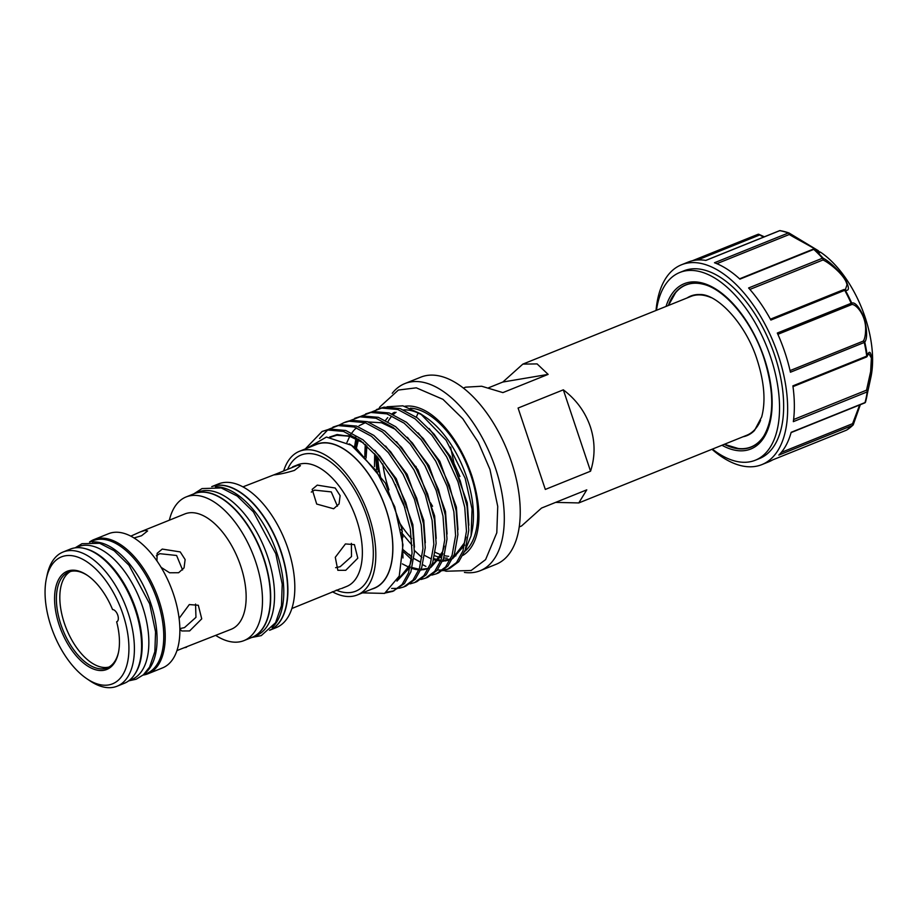 <?xml version="1.0" encoding="UTF-8"?>
<svg xmlns="http://www.w3.org/2000/svg" width="918" height="918" viewBox="0 0 918 918"><rect width="100%" height="100%" fill="white"/><g stroke="black" fill="none" stroke-linecap="round" stroke-linejoin="round"><path stroke-width="1.38" d="M743.029 436.761A75.23 39.417 -111.9 0 0 754.516 430.462L761.676 416.933C765.841 401.373 764.338 382.381 757.189 359.959C745.921 323.744 717.061 293.703 699.757 294.529A75.23 39.417 -111.9 0 0 687.112 297.937M668.442 305.464L675.51 292.819A87.279 45.728 68.1 0 1 702.981 284.178M764.005 435.683A87.279 45.728 68.1 0 1 738.221 448.5L724.359 444.289M712.402 449.109A101.187 53.014 -111.9 0 0 755.353 460.216L759.461 458.564A101.187 53.014 -111.9 0 0 774.815 355.725A101.187 53.014 -111.9 0 0 683.841 270.844L679.733 272.497A101.187 53.014 -111.9 0 0 656.473 310.284M755.353 460.216A101.187 53.014 -111.9 0 0 770.707 357.377A101.187 53.014 -111.9 0 0 679.733 272.497M711.978 449.281A107.693 56.423 -111.9 0 0 761.894 464.6A107.693 56.423 -111.9 0 0 778.235 355.14A107.693 56.423 -111.9 0 0 681.408 264.809A107.693 56.423 -111.9 0 0 656.049 310.456M790.054 370.597L863.241 341.117C864.813 338.949 865.617 334.691 865.64 328.357C865.249 312.728 853.97 302.47 851.101 304.822A1.297 0.677 -111.9 0 0 851.261 303.525A1.297 0.677 -111.9 0 0 851.17 303.284L777.305 333.039A107.693 56.423 68.1 0 1 784.924 352.455A107.693 56.423 68.1 0 1 790.421 372.226L864.274 342.471A1.297 0.677 -111.9 0 0 863.241 341.117A1.297 1.228 28.8 0 1 864.779 342.139A107.314 56.227 68.1 0 1 867.246 355.736C869.357 349.873 870.975 351.514 872.1 360.659C871.251 373.201 869.771 383.437 867.694 391.389A107.314 56.227 68.1 0 1 866.615 397.517A107.314 56.227 68.1 0 1 865.536 402.015A1.297 0.918 15.3 0 1 865.525 402.05L870.952 377.011A85.248 44.661 -111.9 0 0 865.146 317.376A85.248 44.661 -111.9 0 0 820.738 252.335L814.461 249.386A1.297 1.056 -56.4 0 0 814.358 249.306L814.358 249.306A1.297 1.056 -56.4 0 0 813.532 249.214M843.837 289.583A1.297 1.239 102.3 0 1 844.491 289.549L845.421 289.549L846.993 284.775C845.329 275.113 827.99 261.963 822.976 259.978A1.297 0.677 -111.9 0 0 822.907 259.002A1.297 0.677 -111.9 0 0 822.471 258.222L748.606 287.977A107.693 56.423 68.1 0 1 770.868 320.061L844.732 290.306A1.297 0.677 -111.9 0 0 843.722 289.606A1.297 0.677 -111.9 0 0 843.596 289.698L770.386 319.189L843.722 289.606A1.297 1.297 0 0 1 844.491 289.549L844.491 289.549A1.297 1.239 102.3 0 1 845.306 290.168A107.314 56.227 68.1 0 1 851.72 303.101C855.025 301.884 859.248 306.864 864.389 318.03C867.2 330.629 867.326 338.673 864.779 342.139L864.274 342.471A107.693 56.423 -111.9 0 1 866.741 356.115L867.246 355.736A1.297 1.182 -161.3 0 1 867.2 356.241L868.474 353.855M819.682 252.565C819.372 250.58 797.191 239.46 789.285 234.503A1.297 0.838 123.4 0 0 789.113 233.046A1.297 0.998 110.3 0 0 788.332 232.988L714.479 262.743A107.693 56.423 68.1 0 1 739.919 279.141L813.784 249.386A1.297 0.677 -111.9 0 0 813.153 249.18A1.297 1.297 0 0 1 814.358 249.306L819.602 252.737M681.408 264.809L688.098 262.112A107.693 56.423 68.1 0 1 705.873 260.425L779.726 230.67A1.297 0.677 -111.9 0 0 779.52 230.693A1.297 0.677 -111.9 0 0 779.348 230.831M763.535 237.131L758.807 234.411L764.178 236.878M789.308 233.183L818.363 250.729L789.216 233.103A1.297 1.297 0 0 0 788.952 232.965L780.208 230.613A1.297 1.056 99.3 0 0 779.726 230.67A107.693 56.423 -111.9 0 1 788.332 232.988A1.297 0.677 -111.9 0 1 789.182 234.079A1.297 0.677 -111.9 0 1 789.285 234.503L716.843 263.684M749.88 289.422L822.976 259.978A1.297 1.136 -58.9 0 0 823.125 258.188C828.839 261.114 835.885 267.551 844.273 277.5C849.402 287.024 849.747 291.247 845.306 290.168L844.732 290.306A107.693 56.423 -111.9 0 1 851.17 303.284L851.72 303.101A1.297 1.262 -101.5 0 1 851.101 304.822L777.879 334.324M793.6 419.537L866.535 390.161L870.631 371.629L871.389 357.997L868.898 353.751M404.815 383.598L420.742 377.183A100.865 52.842 68.1 0 1 511.429 461.788A100.865 52.842 68.1 0 1 496.122 564.295L480.183 570.709A100.865 52.842 -111.9 0 0 495.49 468.203A100.865 52.842 -111.9 0 0 404.815 383.598A100.865 52.842 -111.9 0 0 392.25 393.294M464.416 572.419A100.865 52.842 -111.9 0 0 480.183 570.709M404.941 507.665A88.989 46.623 68.1 0 1 395.543 485.129A88.989 46.623 68.1 0 1 395.383 484.635M462.959 555.333A80.44 42.148 -111.9 0 0 476.098 536.927C480.998 520.736 479.552 500.276 471.76 475.524C464.829 455.362 455.213 438.54 442.935 425.057C436.922 418.631 431.035 413.869 425.286 410.782A80.44 42.148 -111.9 0 0 404.804 406.284M85.018 548.608A71.581 37.5 68.1 0 1 135.921 609.449A71.581 37.5 68.1 0 1 135.313 673.445M75.574 547.794L78.248 546.715A71.581 37.5 68.1 0 1 142.6 606.764A71.581 37.5 68.1 0 1 131.733 679.504L129.071 680.582M46.382 578.558L47.151 574.932A72.327 37.89 68.1 0 1 63.055 552.028A72.327 37.89 68.1 0 1 67.243 550.846A72.327 37.89 68.1 0 1 126.718 608.806A72.327 37.89 68.1 0 1 117.102 686.205A72.327 37.89 68.1 0 1 112.925 687.387A72.327 37.89 68.1 0 1 89.769 680.72L86.694 678.631A68.425 35.848 68.1 0 1 46.382 578.558A68.425 35.848 68.1 0 1 65.385 555.78A68.425 35.848 68.1 0 1 122.955 614.291A68.425 35.848 68.1 0 1 108.611 684.943A68.425 35.848 68.1 0 1 86.694 678.631M63.055 552.028L70.25 549.125A72.327 37.89 68.1 0 1 74.438 547.954A72.327 37.89 68.1 0 1 133.913 605.914A72.327 37.89 68.1 0 1 124.309 683.302L117.102 686.205M117.47 621.291L116.655 621.819A6.506 3.408 -111.9 0 0 116.781 621.773A6.506 3.408 -111.9 0 0 117.722 615.037A6.506 3.408 -111.9 0 0 112.558 609.575A52.934 27.735 -111.9 0 0 87.233 575.276A52.934 27.735 -111.9 0 0 70.284 570.399A52.934 27.735 -111.9 0 0 59.188 625.055A52.934 27.735 -111.9 0 0 103.711 670.324A52.934 27.735 -111.9 0 0 118.422 652.698A52.934 27.735 -111.9 0 0 116.655 621.819M87.749 575.632A51.637 27.058 -111.9 0 0 71.719 571.214A51.637 27.058 -111.9 0 0 68.735 572.052A51.637 27.058 -111.9 0 0 61.873 627.304A51.637 27.058 -111.9 0 0 104.331 668.683A51.637 27.058 -111.9 0 0 107.314 667.834A51.637 27.058 -111.9 0 0 118.548 652.078M108.99 667.042A51.637 27.058 68.1 0 1 107.762 667.306A51.637 27.058 68.1 0 1 65.924 627.568A51.637 27.058 68.1 0 1 70.491 571.478M143.369 674.822L146.65 673.502A71.581 37.5 -111.9 0 0 157.506 600.751A71.581 37.5 -111.9 0 0 93.154 540.713L89.884 542.033M145.113 673.158A71.581 37.5 -111.9 0 0 150.827 603.447A71.581 37.5 -111.9 0 0 92.282 542.022M169.371 520.185A77.433 40.576 68.1 0 1 186.113 496.948A77.433 40.576 68.1 0 1 190.588 495.697A77.433 40.576 68.1 0 1 254.263 557.742A77.433 40.576 68.1 0 1 243.981 640.603A77.433 40.576 68.1 0 1 239.495 641.866A77.433 40.576 68.1 0 1 215.81 635.463M186.113 496.948L194.042 493.758A77.433 40.576 68.1 0 1 198.517 492.496A77.433 40.576 68.1 0 1 262.204 554.552A77.433 40.576 68.1 0 1 251.911 637.413L243.981 640.603M133.994 537.971L141.556 535.745L147.591 530.948L144.998 530.432L140.029 532.004L184.851 513.942A62.149 32.555 68.1 0 1 188.442 512.933A62.149 32.555 68.1 0 1 239.552 562.734A62.149 32.555 68.1 0 1 231.29 629.232L176.99 650.552M179.894 628.991L181.753 630.976L189.624 630.93L201.731 618.847L198.322 605.26L189.303 604.572L179.113 618.365M161.109 567.358L169.589 572.775L178.643 572.717L184.059 567.863L185.126 559.544L180.226 551.925L162.245 549.079L157.162 553.302L156.944 560.944M184.644 647.672L186.469 647.282M156.324 555.78L159.755 553.68L176.6 555.482L182.579 569.963M195.557 604.067L195.959 617.344L184.495 627.614L179.882 628.6M89.516 542.045A72.327 37.89 68.1 0 1 93.9 539.6L108.542 533.714A72.327 37.89 68.1 0 1 112.719 532.532A72.327 37.89 68.1 0 1 172.194 590.492A72.327 37.89 68.1 0 1 162.589 667.879L147.959 673.778A72.327 37.89 68.1 0 1 143.77 674.96A72.327 37.89 68.1 0 1 143.093 675.063M93.9 539.6A72.327 37.89 68.1 0 1 98.088 538.43A72.327 37.89 68.1 0 1 157.563 596.39A72.327 37.89 68.1 0 1 147.959 673.778M371.824 589.104A77.594 40.656 -111.9 0 0 386.099 509.41A77.594 40.656 -111.9 0 0 313.956 445.448M362.461 592.879L384.573 593.395L399.25 576.079L402.979 544.856L394.74 506.736L376.139 470.613L351.422 445.276L326.429 437.06L307.22 448.168M399.559 522.778A78.179 40.966 -111.9 0 0 411.631 538.636M434.684 555.7A78.179 40.966 -111.9 0 0 441.019 557.593M443.773 557.983A78.179 40.966 -111.9 0 0 447.204 558.087M453.354 557.019A78.179 40.966 -111.9 0 0 454.743 556.503M471.083 535.802L471.932 531.751A78.179 40.966 -111.9 0 0 466.608 477.05A78.179 40.966 -111.9 0 0 425.872 417.392L420.467 413.72L446.159 440.296L465.162 478.301L472.059 508.985L471.083 535.802L464.577 551.798M423.255 415.716A78.179 40.966 -111.9 0 0 403.702 409.898M394.522 412.285A78.179 40.966 -111.9 0 0 391.871 413.892M387.74 417.61A78.179 40.966 -111.9 0 0 385.583 420.341M377.757 457.394A78.179 40.966 -111.9 0 0 380.66 477.463M378.296 471.806L376.644 456.062M374.693 453.813L374.452 466.585M364.825 454.341L365.261 444.461M387.063 406.777L402.876 405.825L420.467 413.72M376.472 409.566L384.022 407.144L400.099 408.567L417.357 417.897L434.157 434.203L448.913 455.867L460.228 480.745L467.055 506.392L468.765 530.26L465.254 549.997L458.793 561.655L449.499 568.517L447.192 569.447L456.498 562.585L462.959 550.915L466.47 531.178L464.749 507.31L457.933 481.675L446.618 456.797L431.862 435.132L415.062 418.826L397.804 409.497L381.716 408.074L372.341 411.677M448.328 568.942L443.761 569.986M442.476 570.101L437.427 569.952M425.872 566.383L422.659 564.685M411.838 556.836L409.003 554.242M403.553 551.947L411.516 559.441M442.717 570.721L447.192 569.447M365.594 413.949L373.144 411.528L389.221 412.951L406.479 422.28L423.278 438.586L438.035 460.251L449.35 485.129L456.177 510.775L457.887 534.632L454.376 554.369L447.915 566.039L438.609 572.901L436.314 573.819L445.62 566.957L452.081 555.298L455.592 535.561L453.871 511.693L447.055 486.058L435.74 461.18L420.983 439.515L404.184 423.209L386.926 413.869L370.838 412.457L361.462 416.061M431.839 575.104L436.314 573.819M354.715 418.333L362.266 415.911L378.342 417.334L395.601 426.663L412.4 442.969L427.157 464.634L438.471 489.512L445.299 515.147L447.009 539.015L443.497 558.752L437.037 570.422L427.731 577.284L425.436 578.202L434.742 571.34L441.202 559.682L444.714 539.945L442.992 516.077L436.176 490.441L424.862 465.564L410.105 443.899L393.306 427.581L376.047 418.252L359.959 416.841L350.584 420.444M420.96 579.487L425.436 578.202M410.082 583.871L414.557 582.586L423.864 575.724L430.324 564.065L433.835 544.328L432.114 520.46L425.298 494.825L413.984 469.936L399.227 448.271L382.427 431.965L365.169 422.636L349.081 421.213L343.837 422.716L346.143 421.787L351.387 420.295L367.464 421.706L384.722 431.047L401.522 447.353L416.279 469.018L427.593 493.895L434.421 519.531L436.13 543.399L432.619 563.136L426.159 574.794L416.852 581.656M332.959 427.099L340.509 424.678L356.586 426.09L373.844 435.43L390.643 451.736L405.4 473.401L416.715 498.279L423.542 523.914L425.252 547.782L421.741 567.519L415.28 579.178L405.974 586.04L403.679 586.969L412.985 580.107L419.446 568.449L422.957 548.712L421.236 524.844L414.42 499.208L403.105 474.319L388.348 452.654L371.549 436.348L354.291 427.019L338.203 425.596L328.828 429.211M391.642 588.415L397.942 588.438M399.204 588.243L403.679 586.969M322.08 431.483L329.631 429.05L345.707 430.473L362.966 439.802L379.765 456.108L394.522 477.773L405.836 502.662L412.664 528.298L414.374 552.166L410.862 571.903L404.402 583.561L392.801 591.353L402.107 584.491L408.567 572.832L412.079 553.095L410.357 529.227L403.541 503.58L392.227 478.703L377.47 457.038L360.671 440.732L343.412 431.403L327.324 429.98L322.08 431.483L305.292 448.936M393.937 590.859L387.075 592.064M385.468 592.959L392.801 591.353M355.909 438.609L354.509 447.146M343.837 422.716L339.706 424.827M327.76 429.911L319.521 438.483M216.005 485.45A77.433 40.576 68.1 0 1 279.6 547.3A77.433 40.576 68.1 0 1 269.605 630.276L276.307 627.579A77.433 40.576 68.1 0 0 286.6 544.718A77.433 40.576 68.1 0 0 222.925 482.673A77.433 40.576 68.1 0 0 218.45 483.924L211.737 486.632A77.433 40.576 68.1 0 1 216.005 485.45M283.708 470.808A77.433 40.576 68.1 0 1 299.429 451.3A77.433 40.576 68.1 0 1 303.915 450.038A77.433 40.576 68.1 0 1 367.59 512.095A77.433 40.576 68.1 0 1 357.297 594.956A77.433 40.576 68.1 0 1 352.822 596.218A77.433 40.576 68.1 0 1 332.327 591.731M357.297 594.956L374.269 588.117A77.433 40.576 -111.9 0 0 384.562 505.256A77.433 40.576 -111.9 0 0 320.875 443.21A77.433 40.576 -111.9 0 0 316.4 444.473L299.429 451.3M351.376 543.353L351.514 556.549L340.176 566.693L335.621 567.68M345.432 543.938L335.288 557.283L337.847 570.319L345.753 570.296L357.802 558.178L354.417 544.615L345.432 543.938M311.294 492.082L314.553 490.12L331.26 491.899L337.434 506.197M317.261 485.129L312.177 489.363L316.699 504.051L333.659 508.767L339.063 503.925L340.119 495.64L335.219 488.02L317.261 485.129M278.349 473.114L273.736 474.916C279.52 474.365 286.416 472.862 294.426 470.406L300.473 465.667L297.891 465.185L278.349 473.114M242.914 486.873L273.736 474.916M340.463 588.736L291.901 608.496M211.76 486.632A77.433 40.576 68.1 0 1 215.741 485.565A77.433 40.576 68.1 0 1 279.256 547.139A77.433 40.576 68.1 0 1 269.617 630.264M215.409 486.792A77.433 40.576 68.1 0 1 273.977 545.04A77.433 40.576 68.1 0 1 272.141 627.614M194.168 493.7A77.433 40.576 68.1 0 1 194.306 493.654L198.162 492.105A77.433 40.576 68.1 0 1 267.781 557.054A77.433 40.576 68.1 0 1 256.019 635.749L252.163 637.31A77.433 40.576 68.1 0 1 252.037 637.356M194.306 493.654A77.433 40.576 68.1 0 1 263.925 558.603A77.433 40.576 68.1 0 1 252.163 637.31M382.817 463.934A78.179 40.966 -111.9 0 0 388.739 489.202A78.179 40.966 -111.9 0 0 388.957 489.879M435.293 552.315A78.179 40.966 -111.9 0 0 442.315 555.138M444.484 555.688A78.179 40.966 -111.9 0 0 448.684 556.308M453.699 556.182A78.179 40.966 -111.9 0 0 455.948 555.769M464.99 551.179A78.179 40.966 -111.9 0 0 470.9 475.329A78.179 40.966 -111.9 0 0 410.357 408.177M555.654 502.387L578.776 502.938L586.774 489.845L541.528 508.067L521.516 526.003L519.255 526.909M578.776 502.938L746.804 435.247A74.828 39.21 -111.9 0 0 760.586 420.295M590.561 471.198C595.277 456.521 595.22 441.707 590.354 426.79C585.248 411.941 576.24 399.617 563.331 389.829L518.085 408.051L545.315 489.432L590.561 471.198L563.331 389.829M432.573 506.266A74.828 39.21 68.1 0 1 430.496 502.766M459.907 476.488L454.008 463.315L450.6 447.123M711.186 297.65A74.828 39.21 -111.9 0 0 690.887 296.422L522.847 364.113L502.834 382.037L488.72 387.729M416.921 470.177A74.828 39.21 68.1 0 1 415.934 466.367M416.336 417.139A74.828 39.21 68.1 0 1 418.218 413.054M463.338 388.084L465.587 387.178L481.663 386.237L502.892 392.606L548.138 374.383L537.099 363.907L522.847 364.113M396.06 412.239A78.179 40.966 -111.9 0 0 393.352 414.5M390.93 417.185A78.179 40.966 -111.9 0 0 387.993 421.637M140.029 532.004L130.804 536.146M502.834 382.037L548.138 374.383M869.943 334.909L870.034 335.552M865.663 318.867L865.846 319.498M781.298 452.402L852.581 423.68A1.297 0.666 14.9 0 1 853.338 424.541A1.297 0.666 14.9 0 1 853.247 424.713A1.297 1.079 45.4 0 1 852.994 425.137A1.297 1.297 0 0 0 853.338 424.541L860.315 404.7M860.269 404.712L853.361 424.265M846.373 430.198A1.297 0.677 -111.9 0 0 846.43 430.175A1.297 0.677 -111.9 0 0 846.476 430.152A107.693 56.423 -111.9 0 0 852.696 425.332A1.297 0.677 -111.9 0 0 852.581 423.68L859.156 406.295M866.535 390.161A1.297 1.021 12.1 0 1 867.694 391.389A1.297 0.815 8 0 1 867.189 391.894A1.297 0.677 -111.9 0 0 866.535 390.161M866.626 356.884A1.297 1.182 -161.3 0 0 867.2 356.241A1.297 1.297 0 0 1 866.454 357.033A1.297 0.677 -111.9 0 0 866.741 356.115L792.888 385.87A107.693 56.423 68.1 0 1 793.336 421.649L867.189 391.894A107.693 56.423 -111.9 0 1 865.031 402.554A1.297 0.918 15.3 0 0 865.525 402.05A1.297 1.297 0 0 1 864.756 402.91A1.297 0.677 -111.9 0 0 865.031 402.554L791.167 432.309A107.693 56.423 68.1 0 1 778.831 455.087L852.696 425.332A1.297 1.079 45.4 0 0 852.994 425.137L846.603 430.094A1.297 1.102 59.4 0 0 846.729 430.003M772.612 459.907L846.476 430.152A1.297 1.102 59.4 0 0 846.603 430.094A1.297 1.297 0 0 1 846.43 430.175L772.589 459.918A107.693 56.423 68.1 0 1 768.573 461.903L761.894 464.6M724.291 444.312A87.439 45.808 -111.9 0 0 763.948 435.786C774.287 417.38 774.333 391.596 764.063 358.445C752.106 321.392 724.979 288.963 702.867 284.155A87.439 45.808 -111.9 0 0 668.373 305.487M666.055 306.428A89.126 46.703 68.1 0 1 712.081 286.909A89.126 46.703 68.1 0 1 764.373 358.445A89.126 46.703 68.1 0 1 721.973 445.253M822.471 258.222A107.693 56.423 -111.9 0 0 813.784 249.386A1.297 0.746 -47.5 0 1 814.461 249.386A107.314 56.227 68.1 0 1 823.125 258.188A1.297 0.631 -41.8 0 0 822.471 258.222M692.39 260.758L757.924 234.354A1.297 0.677 -111.9 0 1 757.97 234.331L692.367 260.758M705.758 260.414L779.52 230.693A1.297 1.297 0 0 1 780.208 230.613A1.297 1.056 99.3 0 1 780.541 230.739A107.314 56.227 68.1 0 1 788.78 232.931M764.338 236.81L759.037 234.377A1.297 1.297 0 0 0 757.97 234.331A1.297 0.677 -111.9 0 1 759.06 235.215L697.554 259.989M292.567 466.872L297.707 464.806A65.557 34.345 68.1 0 1 301.494 463.739A65.557 34.345 68.1 0 1 355.404 516.272A65.557 34.345 68.1 0 1 346.694 586.43L341.553 588.495M287.782 468.949A73.371 38.441 68.1 0 1 305.201 453.882A73.371 38.441 68.1 0 1 366.913 516.616A73.371 38.441 68.1 0 1 351.537 592.374A73.371 38.441 68.1 0 1 336.24 590.136M375.611 454.858L376.667 469.523M401.579 532.738L412.079 545.292M424.598 555.424L430.68 558.603M433.709 559.728L440.663 561.116M442.568 561.173L443.807 561.127M445.127 561.001L450.279 559.636M452.712 558.442L464.405 542.882L465.988 537.317M365.8 444.932L364.744 456.694M357.366 439.332L355.209 447.64M402.336 563.881L410.071 567.829M411.941 568.494L416.003 569.527M417.013 569.688L418.906 569.883M420.811 569.94L422.05 569.894M423.37 569.757L428.522 568.403M430.955 567.209L442.648 551.649L444.232 546.084M395.784 429.532L381.555 422.762L368.244 421.97M365.33 422.693L359.041 425.757M356.436 427.777L354.348 429.831M353.648 430.622L351.846 432.94M350.802 434.489L350.263 435.373M349.758 436.268L346.924 442.487M396.989 581.06L410.013 564.799L411.597 559.234M363.149 442.683L348.92 435.912L335.759 435.086L329.642 437.037M400.994 529.422L402.394 531.453L400.994 529.422M433.95 558.821L438.276 560.06M439.274 560.255L440.904 560.485M442.797 560.623L450.313 559.59M452.608 558.66L464.657 545.085M468.834 525.245L467.262 502.743L450.681 456.854L429.131 428.522M366.902 445.918L366.064 458.082L366.913 445.93M413.88 558.523L420.203 562.034M457.956 529.629L456.384 507.126L439.802 461.238L418.252 432.906M358.571 439.206L358.376 439.791M358.353 439.848L356.241 448.845L358.41 439.871M412.193 567.588L419.147 569.252M421.041 569.389L428.557 568.345M430.852 567.427L442.901 553.852M447.077 534.012L445.505 511.51L428.924 465.621L407.374 437.289M436.199 538.396L434.627 515.893L418.046 470.005L396.496 441.673M425.321 542.779L423.749 520.276L407.167 474.388L385.617 446.056M396.955 581.117L410.266 567.003M414.443 547.162L412.87 524.66L396.289 478.771L374.739 450.428M355.771 437.335L337.09 434.547L329.883 437.06M402.979 557.995L401.992 529.043L385.411 483.155L356.62 448.673L349.276 443.887M866.122 357.022A1.297 0.677 -111.9 0 0 866.454 357.033L792.991 386.627M864.308 402.841A1.297 0.677 -111.9 0 0 864.756 402.91L791.087 432.585M758.807 234.411A1.297 1.102 59.4 0 0 758.084 234.308M443.864 570.491L446.194 571.226L471.152 570.491L485.599 559.613L496.799 532.784L497.74 506.438L489.96 469.431L478.289 442.338L462.764 418.688L442.969 399.341L416.302 387.832L398.378 390.047L379.903 406.881L378.985 408.556M128.692 680.858L136.197 679.217L143.438 674.764L149.6 667.088L154.855 651.677L155.555 631.859L149.645 603.792L129.002 565.247L114.119 550.697L99.66 543.272L81.977 543.708L75.115 547.851M416.864 581.656L414.557 582.586M193.836 493.838L201.983 488.594L221.227 487.928L237.246 496.076L253.402 511.888L275.813 553.703L282.216 584.169L281.459 605.696L275.584 622.702L261.251 635.612L251.693 637.494M433.973 558.729L440.984 560.301M442.889 560.393L450.589 558.993M452.999 557.823L464.175 543.307L466.034 536.996M403.186 549.767L411.815 557.077M413.88 558.477L420.226 561.965M358.617 439.24L358.422 439.825M397.333 580.405L409.772 565.247L411.643 558.901M363.425 442.912L349.494 436.199L336.78 435.258L330.721 437.117M421.798 557.387L414.431 550.479M403.105 537.019L402.004 535.504M739.575 278.831L813.153 249.18"/></g></svg>
